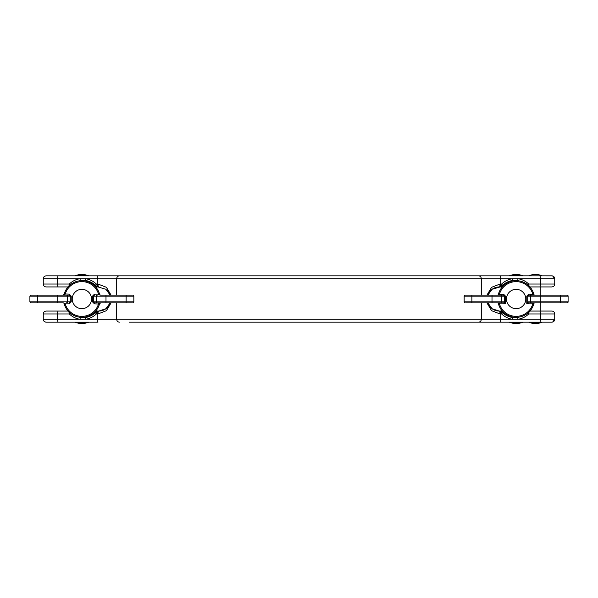 <?xml version="1.0" encoding="UTF-8"?>
<svg xmlns="http://www.w3.org/2000/svg" width="598" height="598" viewBox="0 0 598 598"><rect width="100%" height="100%" fill="white"/><g stroke="black" fill="none" stroke-linecap="round" stroke-linejoin="round"><path stroke-width="0.9" d="M99.776 302.939A18.336 18.336 0 0 1 63.964 302.939M65.055 303.582L63.186 302.857L65.055 303.582L64.255 304.09L64.121 303.582A0.964 0.964 0 0 0 63.186 302.857L31.417 302.857M45.777 322.135A2.893 2.893 0 0 1 45.313 322.03M44.79 321.814A2.893 2.893 0 0 1 43.916 321.089M68.957 285.994L69.308 284.043A20.482 19.779 90 0 1 79.968 278.735L85.671 278.735A20.482 19.779 90 0 1 96.33 284.043L97.915 286.913L105.876 289.26L110.189 295.143A12.065 12.065 0 0 0 107.162 290.344M465.124 302.857A0.964 0.964 0 0 1 464.16 301.893L504.51 301.893A0.964 0.964 -90 0 1 503.546 302.857A0.964 0.964 -45 0 0 504.51 301.9L505.474 303.821L503.546 302.857L465.67 302.857M464.16 301.893L464.16 296.107A0.964 0.964 0 0 1 465.124 295.143L503.546 295.143L503.546 294.179L505.474 296.107L505.474 303.821L499.442 303.821A17.372 17.372 0 0 0 532.818 303.821L526.786 303.821L528.714 302.865A0.964 0.964 -90 0 1 527.75 301.893L568.1 301.893A0.964 0.964 0 0 1 567.136 302.857L528.714 302.857L532.818 302.857L532.818 303.821L533.879 303.582A18.336 18.336 0 0 1 498.373 303.582A18.336 18.336 0 0 0 533.879 303.582L534.066 303.216M567.136 295.143L560.378 295.143L567.136 295.143A0.964 0.964 0 0 1 568.1 296.107L527.75 296.107L528.714 295.143L560.378 295.143L560.378 302.857M500.69 302.857A0.964 0.964 -90 0 0 501.655 301.893L501.655 296.107L492.012 296.107L492.012 302.857L499.442 302.857L499.442 303.821L498.373 303.582A18.336 18.336 0 0 0 533.879 303.582A18.336 18.336 0 0 1 516.126 317.336M516.126 308.65A9.65 9.65 0 0 0 525.777 299A9.65 9.65 0 0 0 516.126 289.35A9.65 9.65 0 0 0 506.476 299A9.65 9.65 0 0 0 516.126 308.65M516.126 280.664A18.336 18.336 0 0 1 533.879 294.418A18.336 18.336 0 0 0 498.373 294.418A18.336 18.336 0 0 1 516.126 280.664A18.336 18.336 0 0 0 498.373 294.418A0.964 0.964 0 0 1 497.439 295.143A0.964 0.964 0 0 0 498.373 294.418L503.546 294.179M37.622 302.857L37.622 301.893L29.9 301.893L29.9 296.107L30.864 295.143L69.286 295.143L63.186 295.143L64.255 293.91A18.336 18.336 0 0 1 99.485 293.91L99.627 294.418A0.964 0.964 0 0 0 100.561 295.143L132.33 295.143M81.874 289.35A9.65 9.65 0 0 1 91.524 299A9.65 9.65 0 0 1 81.874 308.65A9.65 9.65 0 0 1 72.223 299A9.65 9.65 0 0 1 81.874 289.35M88.242 322.524A23.158 23.158 0 0 1 75.498 322.524L88.242 322.158M88.242 275.842L88.242 275.476A23.158 23.158 0 0 0 75.498 275.476L88.242 275.476M522.503 322.524A23.158 23.158 0 0 1 509.758 322.524L522.503 322.158M522.503 275.842L522.503 275.476A23.158 23.158 0 0 0 509.758 275.476L522.503 275.476M62.573 286.935L46.166 286.935A2.893 2.893 0 0 1 43.273 284.043L43.273 278.735C43.437 276.979 44.409 276.014 46.166 275.842L551.834 275.842A2.893 2.893 0 0 1 554.727 278.735L518.032 278.735A1.929 0.493 98.6 0 1 517.405 280.574L512.224 280.574A18.62 17.985 90 0 0 502.529 285.403L500.264 286.913L492.132 289.26L487.811 295.143L488.274 293.977M95.68 311.065L98.76 311.065L97.915 311.087L97.07 312.007L96.33 313.957A20.482 19.779 90 0 1 85.671 319.265L79.968 319.265A20.482 19.779 90 0 1 69.308 313.957L43.273 313.957L43.273 319.265L43.273 313.957C43.437 312.201 44.409 311.237 46.166 311.065L68.06 311.065M132.33 302.857L94.454 302.857L100.561 302.857L99.485 304.09A18.336 18.336 0 0 1 81.874 317.336M541.803 275.842L552.223 275.865M468.623 275.842L119.398 275.842A2.893 2.691 90 0 0 116.707 278.735L116.707 295.143M79.041 317.119A18.62 17.985 -90 0 0 80.595 317.426L85.776 317.426A18.62 17.985 -90 0 0 95.471 312.597L97.736 311.087L98.76 311.065A12.065 12.065 0 0 0 110.189 302.857L109.726 304.023M109.524 304.442L108.604 305.974M107.132 307.678L105.54 308.979M104.74 309.472L101.241 310.803M100.987 310.855L99.014 311.057M488.476 293.558L489.396 292.026M490.868 290.322L492.46 289.021M493.26 288.528L496.759 287.197M497.013 287.145L498.986 286.943M529.043 312.007L528.692 313.957A20.482 19.779 -90 0 1 518.032 319.265L512.329 319.265A20.482 19.779 -90 0 1 501.67 313.957L500.063 313.957A2.893 0.815 -90 0 0 499.24 311.065A12.065 12.065 0 0 1 487.811 302.857L492.124 308.74L499.24 311.065L502.32 311.065M541.22 311.065L551.834 311.065A2.893 2.893 0 0 1 554.727 313.957L528.692 313.957L527.832 313.113M57.752 302.857L57.752 296.107L37.622 296.107L37.622 301.893L70.25 301.893L69.286 302.857L69.286 303.821L71.214 301.893L71.214 296.107L69.286 294.179L64.255 293.91A18.336 18.336 0 0 0 63.964 295.061A18.336 18.336 0 0 1 99.776 295.061A18.336 18.336 0 0 0 99.485 293.91L98.558 294.179A17.372 17.372 0 0 0 65.182 294.179L63.186 295.143A0.964 0.964 0 0 0 64.121 294.418L65.055 294.418M31.417 295.143L30.864 295.143M504.51 301.893L504.51 296.107L503.546 295.143L499.442 295.143L499.442 294.179A17.372 17.372 0 0 1 532.818 294.179L532.818 295.143L528.714 295.143L528.714 294.179L526.786 296.107L526.786 303.821L527.75 301.893M498.194 303.216L498.373 303.582A0.964 0.964 0 0 0 497.439 302.857L497.521 302.865M534.814 295.143A0.964 0.964 0 0 1 533.879 294.418L528.714 294.179M534.739 302.865L534.814 302.857A0.964 0.964 0 0 0 533.879 303.582L533.992 303.321M528.714 302.865A0.964 0.964 -135 0 1 527.75 301.9L527.75 296.107L526.786 296.107M99.627 303.582A0.964 0.964 0 0 1 100.561 302.857L98.692 303.582L100.561 302.857L99.627 303.582M94.454 302.857L93.49 301.893L96.345 301.893L96.345 296.107L93.49 296.107L93.49 301.893L92.526 301.893L94.454 303.821L94.454 302.857M69.286 303.821L65.182 303.821A17.372 17.372 0 0 0 98.558 303.821L98.692 303.582M92.526 296.107L94.454 294.179L94.454 295.143L93.49 296.107L92.526 296.107L92.526 301.893M98.692 294.418L100.561 295.143L98.558 294.179L94.454 294.179M69.286 294.179L69.286 295.143L70.25 296.107L57.752 296.107L57.752 295.143M94.454 303.821L99.485 304.09M502.529 312.597L501.67 313.957L500.93 312.007L499.913 311.065L502.529 312.597A18.62 17.985 90 0 0 512.224 317.426L517.405 317.426A1.929 0.493 -98.6 0 1 518.032 319.265L554.727 319.265A2.893 2.893 0 0 1 551.834 322.158L129.377 322.158M487.811 295.143A12.065 12.065 0 0 1 499.24 286.935L499.913 286.935L499.24 286.935A2.893 0.815 90 0 0 500.063 284.043L501.67 284.043L502.529 285.403M541.803 322.524A23.158 23.158 0 0 1 529.058 322.524L541.803 322.158M529.058 275.476A23.158 23.158 0 0 1 541.803 275.476M540.256 311.065L540.256 286.935L541.22 286.935L529.94 286.935L530.605 286.935L530.605 287.743M530.605 311.065L530.605 310.257M70.168 284.887L69.308 284.043L43.273 284.043L43.273 278.735L57.572 278.735A2.893 0.748 -90 0 1 58.327 275.842M85.776 317.426A1.929 0.493 -98.6 0 0 85.671 319.265L97.257 319.265A2.893 0.748 90 0 0 98.005 322.158L46.166 322.158C44.409 321.986 43.437 321.021 43.273 319.265L79.968 319.265A1.929 0.493 -81.4 0 1 80.595 317.426M500.063 313.957L491.586 310.698L486.922 302.857M486.922 295.143L491.586 287.302L500.063 284.043M98.76 286.935A2.893 0.815 -90 0 1 97.937 284.043L106.414 287.302L111.079 295.143M111.079 302.857L106.414 310.698L97.937 313.957L96.33 313.957L95.471 312.597M98.76 311.065L105.868 308.74L110.189 302.857A12.065 12.065 0 0 1 98.76 311.065A2.893 0.815 90 0 0 97.937 313.957M68.06 286.935L46.166 286.935M97.736 286.913L95.471 285.403L96.33 284.043L97.257 284.043A2.893 0.748 90 0 0 97.915 286.913A1.929 1.278 98.1 0 1 97.736 286.913L95.68 286.935M529.94 311.065L551.834 311.065M502.32 286.935L499.913 286.935L500.93 285.994L501.67 284.043A20.482 19.779 -90 0 1 512.329 278.735L518.032 278.735A20.482 19.779 -90 0 1 528.692 284.043L554.727 284.043C554.563 285.799 553.591 286.763 551.834 286.935L529.94 286.935M95.471 285.403A18.62 17.985 -90 0 0 85.776 280.574L80.595 280.574A18.62 17.985 -90 0 0 79.041 280.881M518.959 280.881A18.62 17.985 90 0 0 517.405 280.574M517.405 317.426A18.62 17.985 90 0 0 518.959 317.119M70.168 313.113L69.308 313.957L68.957 312.007M527.832 284.887L528.692 284.043L529.043 285.994M500.264 311.087A1.929 1.278 -81.9 0 0 500.085 311.087A2.893 0.748 -90 0 1 500.743 313.957L500.743 319.265L512.329 319.265A1.929 0.493 -81.4 0 0 512.224 317.426M500.93 312.007A1.929 0.934 -39.7 0 1 501.976 312.007L503.21 312.007M500.93 285.994A1.929 0.934 39.7 0 0 501.976 285.994L503.21 285.994M499.995 275.842A2.893 0.748 90 0 1 500.743 278.735L512.329 278.735A1.929 0.493 81.4 0 1 512.224 280.574M97.07 312.007A1.929 0.934 -140.3 0 0 96.024 312.007L94.79 312.007M58.327 286.935A2.893 0.748 90 0 1 57.572 284.043L57.572 278.735L79.968 278.735A1.929 0.493 81.4 0 0 80.595 280.574M97.937 284.043L97.257 284.043L97.257 278.735L85.671 278.735A1.929 0.493 98.6 0 0 85.776 280.574M97.07 285.994A1.929 0.934 140.3 0 1 96.024 285.994L94.79 285.994M97.31 302.857A0.964 0.964 -90 0 1 96.345 301.893L105.988 301.893L105.988 296.107L96.345 296.107A0.964 0.964 90 0 1 97.31 295.143M105.988 302.857L105.988 301.893L133.84 301.893L133.84 296.107L105.988 296.107L105.988 295.143M126.118 302.857L126.118 295.143M66.43 302.857A0.964 0.964 -90 0 0 67.395 301.893L67.395 296.107A0.964 0.964 90 0 0 66.43 295.143M37.622 295.143L37.622 296.107L29.9 296.107M71.214 301.893L70.25 301.893L70.25 296.107L71.214 296.107M471.882 302.857L471.882 296.107L464.16 296.107M492.012 295.143L492.012 296.107L471.882 296.107L471.882 295.143M505.474 296.107L501.655 296.107A0.964 0.964 90 0 0 500.69 295.143M531.57 302.857A0.964 0.964 -90 0 1 530.605 301.893L530.605 296.107A0.964 0.964 90 0 1 531.57 295.143M497.439 302.857A0.964 0.964 0 0 1 498.373 303.582M116.707 302.857L116.707 319.265L97.257 319.265L97.257 313.957A2.893 0.748 90 0 1 97.915 311.087A1.929 1.278 -98.1 0 0 97.736 311.087M481.293 295.143L481.293 278.735L500.743 278.735L500.743 284.043A2.893 0.748 90 0 1 500.085 286.913A1.929 1.278 81.9 0 0 500.264 286.913M539.673 322.158A2.893 0.748 90 0 0 540.428 319.265L540.428 313.957A2.893 0.748 90 0 0 539.673 311.065M58.327 322.158A2.893 0.748 -90 0 1 57.572 319.265L57.572 313.957A2.893 0.748 -90 0 1 58.327 311.065M539.673 286.935A2.893 0.748 -90 0 0 540.428 284.043L540.428 278.735A2.893 0.748 90 0 0 539.673 275.842M119.398 322.158A2.893 2.691 90 0 1 116.707 319.265L481.293 319.265L481.293 302.857M478.602 275.842A2.893 2.691 90 0 1 481.293 278.735L97.257 278.735A2.893 0.748 90 0 1 98.005 275.842M478.602 322.158A2.893 2.691 90 0 0 481.293 319.265L500.743 319.265A2.893 0.748 90 0 1 499.995 322.158M499.24 311.065A12.065 12.065 0 0 1 487.811 302.857M568.1 301.893L568.1 296.107M554.727 313.957L554.727 319.265L552.687 322.03M552.223 322.135L551.834 322.158M551.834 286.935C553.591 286.763 554.563 285.799 554.727 284.043L554.727 278.735L552.687 275.97M133.84 301.893L132.876 302.857M100.083 302.984L100.524 302.857M133.84 296.107L132.876 295.143M64.113 294.418L63.186 295.143L64.113 294.418M63.657 295.016L63.186 295.143M29.9 301.893L30.864 302.857M43.273 313.957C43.437 312.201 44.409 311.237 46.166 311.065"/></g></svg>
